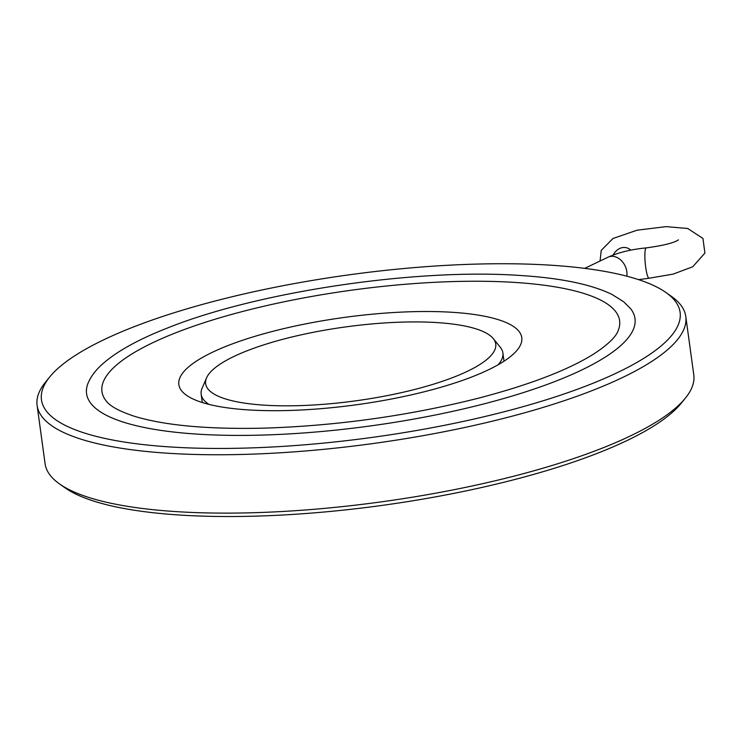 <?xml version="1.0" encoding="UTF-8"?>
<svg xmlns="http://www.w3.org/2000/svg" width="742" height="742" viewBox="0 0 742 742"><rect width="100%" height="100%" fill="white"/><g stroke="black" fill="none" stroke-linecap="round" stroke-linejoin="round"><path stroke-width="1.11" d="M613.152 255.025A15.23 11.909 -78.5 0 1 620.98 247.967A15.23 11.909 -78.5 0 1 626.016 247.633A15.23 11.909 -78.5 0 1 630.783 250.147M49.807 376.862L45.577 382.056A327.38 83.392 -7.8 0 0 37.1 405.382L45.095 463.741A327.38 83.392 -7.8 0 0 59.527 483.932A327.38 83.392 -7.8 0 0 380.757 501.935A327.38 83.392 -7.8 0 0 685.32 398.213A327.38 83.392 -7.8 0 0 693.789 374.877L685.793 316.528A327.38 83.392 -7.8 0 0 671.362 296.327L665.889 292.469A322.306 82.102 -7.8 0 0 550.787 265.2A322.306 82.102 -7.8 0 0 49.807 376.862A322.306 82.102 -7.8 0 0 371.928 437.437A322.306 82.102 -7.8 0 0 665.889 292.469M37.1 405.382A327.38 83.392 -7.8 0 0 372.762 443.577A327.38 83.392 -7.8 0 0 685.793 316.528M88.122 383.03A276.775 70.499 -7.8 0 0 370.351 425.945A276.775 70.499 -7.8 0 0 630.644 308.709L623.697 301.79L612.113 294.518C591.393 284.381 560.859 278.046 520.504 275.505C416.54 268.048 257.038 291.782 167.089 328.159C137.901 339.613 116.206 351.727 102.006 364.498C95.56 370.295 90.932 376.472 88.122 383.03M514.79 282.424A261.24 66.548 -7.8 0 0 223.685 316.686A261.24 66.548 -7.8 0 0 106.069 400.819C107.655 402.915 112.376 409.055 134.58 416.336C164.78 425.472 207.853 429.414 263.79 428.153C336.655 425.852 408.156 415.872 478.284 398.222C529.334 384.894 567.778 370.184 593.609 354.082C607.698 344.844 615.869 337.035 618.142 330.672A261.24 66.548 -7.8 0 0 514.79 282.424M452.342 312.299A173.071 44.084 172.2 0 1 521.663 341.441A173.071 44.084 172.2 0 1 356.29 404.78A173.071 44.084 172.2 0 1 179.981 388.242A173.071 44.084 172.2 0 1 263.976 333.714A173.071 44.084 172.2 0 1 452.342 312.299M59.527 483.932L64.999 487.8A322.306 82.102 -7.8 0 0 381.249 505.515A322.306 82.102 -7.8 0 0 681.082 403.407L685.32 398.213M206.554 377.891A146.406 37.295 172.2 0 1 437.001 322.584A146.406 37.295 172.2 0 1 493.282 338.621A146.406 37.295 172.2 0 1 355.752 400.828A146.406 37.295 172.2 0 1 206.554 377.891L202.121 388.177A152.268 38.788 -7.8 0 0 201.165 394.262A152.268 38.788 -7.8 0 0 208.984 404.399M498.077 364.804A152.268 38.788 -7.8 0 0 502.881 352.932A152.268 38.788 -7.8 0 0 500.331 347.33L493.282 338.621M600.074 261.017L601.215 250.397L613.003 238.488L637.007 230.206L666.038 226.635L687.741 228.49L702.962 238.479L704.9 253.068L692.759 266.758L673.179 274.104L649.102 278.222A15.23 2.458 -95.3 0 1 645.447 265.256A15.23 2.458 -95.3 0 1 645.698 248.468A15.23 2.458 -95.3 0 1 646.282 247.893C631.321 249.34 618.605 252.428 608.134 257.159A15.23 11.529 -115.6 0 1 612.707 256.305A15.23 11.529 -115.6 0 1 626.851 276.2M626.016 247.633L624.959 247.476M678.392 239.852L678.401 239.842C674.339 242.81 663.626 245.5 646.282 247.893M649.102 278.222L638.63 279.651M584.705 268.372L608.134 257.159M201.165 394.262L202.297 402.535M502.881 352.932L504.013 361.206"/></g></svg>
